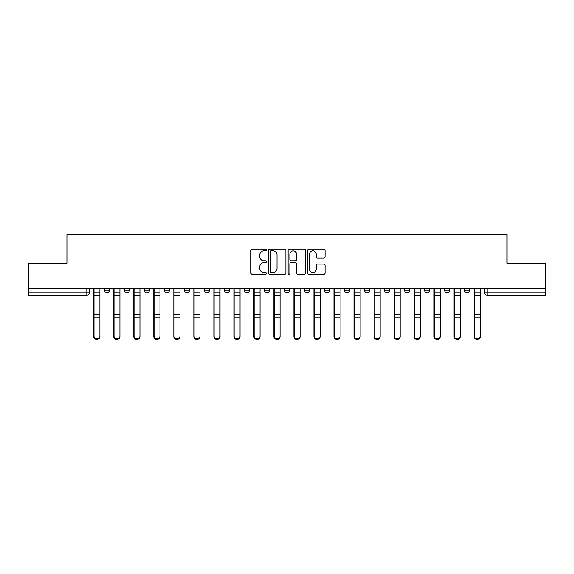 <?xml version="1.0" encoding="UTF-8"?>
<svg xmlns="http://www.w3.org/2000/svg" width="574" height="574" viewBox="0 0 574 574"><rect width="100%" height="100%" fill="white"/><g stroke="black" fill="none" stroke-linecap="round" stroke-linejoin="round"><path stroke-width="0.86" d="M266.472 250.006A0.883 0.883 0 0 0 265.59 249.123L252.208 249.123A1.263 1.263 0 0 0 250.946 250.386L250.946 273.059A1.263 1.263 0 0 0 252.208 274.315L265.59 274.315A0.883 0.883 0 0 0 266.472 273.432A0.883 0.883 0 0 0 265.59 272.557L263.853 272.557A4.032 4.032 0 0 1 259.828 268.524L259.828 266.637A4.032 4.032 0 0 1 263.853 262.605L265.59 262.605A0.883 0.883 0 0 0 266.472 261.722A0.883 0.883 0 0 0 265.59 260.84L263.853 260.84A4.032 4.032 0 0 1 259.828 256.808L259.828 254.921A4.032 4.032 0 0 1 263.853 250.888L265.59 250.888A0.883 0.883 0 0 0 266.472 250.006M324.468 288.794L324.468 290.207L329.598 290.207A2.569 2.569 0 0 1 327.037 292.776A2.569 2.569 0 0 1 324.468 290.207L324.468 288.794M264.413 288.794L264.413 290.207L269.55 290.207A2.569 2.569 0 0 1 266.982 292.776A2.569 2.569 0 0 1 264.413 290.207L264.413 288.794M224.384 288.794L224.384 290.207L229.514 290.207A2.569 2.569 0 0 1 226.945 292.776A2.569 2.569 0 0 1 224.384 290.207L224.384 288.794M204.366 288.794L204.366 290.207L209.496 290.207A2.569 2.569 0 0 1 206.934 292.776A2.569 2.569 0 0 1 204.366 290.207L204.366 288.794M164.329 288.794L164.329 290.207L169.459 290.207A2.569 2.569 0 0 1 166.898 292.776A2.569 2.569 0 0 1 164.329 290.207L164.329 288.794M323.808 258.006A1.263 1.263 0 0 0 325.071 256.75L325.071 250.386A1.263 1.263 0 0 0 323.808 249.123L308.948 249.123A1.263 1.263 0 0 0 307.686 250.386L307.686 273.059A1.263 1.263 0 0 0 308.948 274.315L323.808 274.315A1.263 1.263 0 0 0 325.071 273.059L325.071 265.375A1.263 1.263 0 0 0 323.808 264.112L317.451 264.112A1.263 1.263 0 0 0 316.188 265.375L316.188 269.184A3.372 3.372 0 0 1 312.823 272.557A3.372 3.372 0 0 1 309.451 269.184L309.451 254.26A3.372 3.372 0 0 1 312.823 250.888A3.372 3.372 0 0 1 316.188 254.26L316.188 256.75A1.263 1.263 0 0 0 317.451 258.006L323.808 258.006M28.7 288.794L28.7 263.265L66.936 263.265L66.936 234.644L507.064 234.644L507.064 263.265L545.3 263.265L545.3 288.794L28.7 288.794L28.7 292.776L89.393 292.776L89.393 288.794L89.393 292.776A2.569 2.569 0 0 1 86.825 295.337L28.7 295.337L28.7 292.776M285.895 250.386A1.263 1.263 0 0 0 284.639 249.123L269.773 249.123A1.263 1.263 0 0 0 268.517 250.386L268.517 273.059A1.263 1.263 0 0 0 269.773 274.315L284.639 274.315A1.263 1.263 0 0 0 285.895 273.059L285.895 250.386M289.361 249.123L304.227 249.123A1.263 1.263 0 0 1 305.483 250.386L305.483 273.059A1.263 1.263 0 0 1 304.227 274.315L297.863 274.315A1.263 1.263 0 0 1 296.607 273.059L296.607 263.861A1.263 1.263 0 0 0 295.345 262.605L291.126 262.605A1.263 1.263 0 0 0 289.863 263.861L289.863 273.432A0.883 0.883 0 0 1 288.98 274.315A0.883 0.883 0 0 1 288.105 273.432L288.105 250.386A1.263 1.263 0 0 1 289.361 249.123M484.607 288.794L484.607 292.776L545.3 292.776L545.3 295.337L487.175 295.337A2.569 2.569 0 0 1 484.607 292.776M545.3 288.794L545.3 292.776M469.719 290.207L469.719 288.794L469.719 290.207A2.569 2.569 0 0 1 467.157 292.776A2.569 2.569 0 0 1 464.588 290.207L469.719 290.207A2.569 2.569 0 0 1 467.157 292.776M464.588 288.794L464.588 290.207M449.707 288.794L449.707 290.207A2.569 2.569 0 0 1 447.139 292.776A2.569 2.569 0 0 1 444.57 290.207L449.707 290.207A2.569 2.569 0 0 1 447.139 292.776M444.57 288.794L444.57 290.207M429.689 288.794L429.689 290.207A2.569 2.569 0 0 1 427.121 292.776A2.569 2.569 0 0 1 424.552 290.207L429.689 290.207M424.552 288.794L424.552 290.207M409.671 288.794L409.671 290.207A2.569 2.569 0 0 1 407.102 292.776A2.569 2.569 0 0 1 404.541 290.207L409.671 290.207M404.541 288.794L404.541 290.207M389.653 288.794L389.653 290.207A2.569 2.569 0 0 1 387.084 292.776A2.569 2.569 0 0 1 384.523 290.207L389.653 290.207M384.523 288.794L384.523 290.207M369.634 288.794L369.634 290.207A2.569 2.569 0 0 1 367.066 292.776A2.569 2.569 0 0 1 364.504 290.207A2.569 2.569 0 0 0 367.066 292.776M364.504 288.794L364.504 290.207L369.634 290.207M349.616 288.794L349.616 290.207A2.569 2.569 0 0 1 347.055 292.776A2.569 2.569 0 0 1 344.486 290.207A2.569 2.569 0 0 0 347.055 292.776M344.486 288.794L344.486 290.207L349.616 290.207M329.598 288.794L329.598 290.207A2.569 2.569 0 0 1 327.037 292.776M309.587 288.794L309.587 290.207A2.569 2.569 0 0 1 307.018 292.776A2.569 2.569 0 0 1 304.45 290.207L309.587 290.207M304.45 288.794L304.45 290.207M289.569 288.794L289.569 290.207A2.569 2.569 0 0 1 287 292.776A2.569 2.569 0 0 1 284.431 290.207L289.569 290.207L289.569 288.794M284.431 288.794L284.431 290.207M269.55 288.794L269.55 290.207M249.532 288.794L249.532 290.207A2.569 2.569 0 0 1 246.964 292.776A2.569 2.569 0 0 1 244.402 290.207L249.532 290.207L249.532 288.794M244.402 288.794L244.402 290.207M229.514 288.794L229.514 290.207L229.514 288.794M209.496 290.207L209.496 288.794L209.496 290.207A2.569 2.569 0 0 1 206.934 292.776M189.477 288.794L189.477 290.207A2.569 2.569 0 0 1 186.916 292.776A2.569 2.569 0 0 1 184.347 290.207A2.569 2.569 0 0 0 186.916 292.776A2.569 2.569 0 0 0 189.477 290.207L189.477 288.794M184.347 288.794L184.347 290.207L189.477 290.207M169.459 288.794L169.459 290.207M149.448 288.794L149.448 290.207A2.569 2.569 0 0 1 146.879 292.776A2.569 2.569 0 0 1 144.311 290.207A2.569 2.569 0 0 0 146.879 292.776A2.569 2.569 0 0 0 149.448 290.207L144.311 290.207L144.311 288.794M124.293 288.794L124.293 290.207L129.43 290.207L129.43 288.794L129.43 290.207A2.569 2.569 0 0 1 126.861 292.776A2.569 2.569 0 0 1 124.293 290.207A2.569 2.569 0 0 0 126.861 292.776M104.281 288.794L104.281 290.207L109.412 290.207L109.412 288.794L109.412 290.207A2.569 2.569 0 0 1 106.843 292.776A2.569 2.569 0 0 1 104.281 290.207A2.569 2.569 0 0 0 106.843 292.776M86.825 288.794L86.825 295.337A2.569 2.569 0 0 0 89.393 292.776M271.165 250.888A0.883 0.883 0 0 0 270.282 251.771L270.282 271.674A0.883 0.883 0 0 0 271.165 272.557L272.987 272.557A4.032 4.032 0 0 0 277.02 268.524L277.02 254.921A4.032 4.032 0 0 0 272.987 250.888L271.165 250.888M296.607 254.325A3.372 3.372 0 0 0 293.235 250.953A3.372 3.372 0 0 0 289.863 254.325L289.863 259.577A1.263 1.263 0 0 0 291.126 260.84L295.345 260.84A1.263 1.263 0 0 0 296.607 259.577L296.607 254.325M93.756 288.794L93.756 336.507A2.949 2.841 180 0 0 96.834 339.349M99.912 336.063L99.912 336.507A2.949 2.841 180 0 1 96.963 339.356A2.949 2.841 180 0 1 94.014 336.507L94.014 336.063A2.949 2.841 0 0 0 96.963 338.904A2.949 2.841 0 0 0 99.912 336.063L99.912 317.781L94.014 317.781L94.014 336.063M94.014 288.794L94.014 317.781M99.912 288.794L99.912 317.781M113.774 288.794L113.774 336.507A2.949 2.841 180 0 0 116.852 339.349M133.792 288.794L133.792 336.507A2.949 2.841 180 0 0 136.87 339.349M119.93 336.063L119.93 336.507A2.949 2.841 180 0 1 116.981 339.356A2.949 2.841 180 0 1 114.032 336.507L114.032 336.063A2.949 2.841 0 0 0 116.981 338.904A2.949 2.841 0 0 0 119.93 336.063L119.93 317.781L114.032 317.781L114.032 336.063M114.032 288.794L114.032 317.781M119.93 288.794L119.93 317.781M139.948 336.063L139.948 336.507A2.949 2.841 180 0 1 136.999 339.356A2.949 2.841 180 0 1 134.051 336.507L134.051 336.063A2.949 2.841 0 0 0 136.999 338.904A2.949 2.841 0 0 0 139.948 336.063L139.948 317.781L134.051 317.781L134.051 336.063M134.051 288.794L134.051 317.781M139.948 288.794L139.948 317.781M153.81 288.794L153.81 336.507A2.949 2.841 180 0 0 156.889 339.349M173.829 288.794L173.829 336.507A2.949 2.841 180 0 0 176.907 339.349M193.84 288.794L193.84 336.507A2.949 2.841 180 0 0 196.925 339.349M159.967 336.063L159.967 336.507A2.949 2.841 180 0 1 157.018 339.356A2.949 2.841 180 0 1 154.062 336.507L154.062 336.063A2.949 2.841 0 0 0 157.018 338.904A2.949 2.841 0 0 0 159.967 336.063L159.967 317.781L154.062 317.781L154.062 336.063M154.062 288.794L154.062 317.781M159.967 288.794L159.967 317.781M179.985 336.063L179.985 336.507A2.949 2.841 180 0 1 177.036 339.356A2.949 2.841 180 0 1 174.08 336.507L174.08 336.063A2.949 2.841 0 0 0 177.036 338.904A2.949 2.841 0 0 0 179.985 336.063L179.985 317.781L174.08 317.781L174.08 336.063M174.08 288.794L174.08 317.781M179.985 288.794L179.985 317.781M200.003 336.063L200.003 336.507A2.949 2.841 180 0 1 197.047 339.356A2.949 2.841 180 0 1 194.098 336.507L194.098 336.063A2.949 2.841 0 0 0 197.047 338.904A2.949 2.841 0 0 0 200.003 336.063L200.003 317.781L194.098 317.781L194.098 336.063M194.098 288.794L194.098 317.781M200.003 288.794L200.003 317.781M213.858 288.794L213.858 336.507A2.949 2.841 180 0 0 216.936 339.349M220.021 336.063L220.021 336.507A2.949 2.841 180 0 1 217.065 339.356A2.949 2.841 180 0 1 214.116 336.507L214.116 336.063A2.949 2.841 0 0 0 217.065 338.904A2.949 2.841 0 0 0 220.021 336.063L220.021 317.781L214.116 317.781L214.116 336.063M214.116 288.794L214.116 317.781M220.021 288.794L220.021 317.781M233.876 288.794L233.876 336.507A2.949 2.841 180 0 0 236.954 339.349M240.04 336.063L240.04 336.507A2.949 2.841 180 0 1 237.084 339.356A2.949 2.841 180 0 1 234.135 336.507L234.135 336.063A2.949 2.841 0 0 0 237.084 338.904A2.949 2.841 0 0 0 240.04 336.063L240.04 317.781L234.135 317.781L234.135 336.063M234.135 288.794L234.135 317.781M240.04 288.794L240.04 317.781M253.895 288.794L253.895 336.507A2.949 2.841 180 0 0 256.973 339.349M260.051 336.063L260.051 336.507A2.949 2.841 180 0 1 257.102 339.356A2.949 2.841 180 0 1 254.153 336.507L254.153 336.063A2.949 2.841 0 0 0 257.102 338.904A2.949 2.841 0 0 0 260.051 336.063L260.051 317.781L254.153 317.781L254.153 336.063M254.153 288.794L254.153 317.781M260.051 288.794L260.051 317.781M273.913 288.794L273.913 336.507A2.949 2.841 180 0 0 276.991 339.349M280.069 336.063L280.069 336.507A2.949 2.841 180 0 1 277.12 339.356A2.949 2.841 180 0 1 274.171 336.507L274.171 336.063A2.949 2.841 0 0 0 277.12 338.904A2.949 2.841 0 0 0 280.069 336.063L280.069 317.781L274.171 317.781L274.171 336.063M274.171 288.794L274.171 317.781M280.069 288.794L280.069 317.781M293.931 288.794L293.931 336.507A2.949 2.841 180 0 0 297.009 339.349M313.949 288.794L313.949 336.507A2.949 2.841 180 0 0 317.027 339.349M333.96 288.794L333.96 336.507A2.949 2.841 180 0 0 337.046 339.349M353.979 288.794L353.979 336.507A2.949 2.841 180 0 0 357.064 339.349M373.997 288.794L373.997 336.507A2.949 2.841 180 0 0 377.075 339.349M394.015 288.794L394.015 336.507A2.949 2.841 180 0 0 397.093 339.349M300.087 336.063L300.087 336.507A2.949 2.841 180 0 1 297.138 339.356A2.949 2.841 180 0 1 294.182 336.507L294.182 336.063A2.949 2.841 0 0 0 297.138 338.904A2.949 2.841 0 0 0 300.087 336.063L300.087 317.781L294.182 317.781L294.182 336.063M294.182 288.794L294.182 317.781M300.087 288.794L300.087 317.781M320.105 336.063L320.105 336.507A2.949 2.841 180 0 1 317.157 339.356A2.949 2.841 180 0 1 314.2 336.507L314.2 336.063A2.949 2.841 0 0 0 317.157 338.904A2.949 2.841 0 0 0 320.105 336.063L320.105 317.781L314.2 317.781L314.2 336.063M314.2 288.794L314.2 317.781M320.105 288.794L320.105 317.781M340.124 336.063L340.124 336.507A2.949 2.841 180 0 1 337.175 339.356A2.949 2.841 180 0 1 334.219 336.507L334.219 336.063A2.949 2.841 0 0 0 337.175 338.904A2.949 2.841 0 0 0 340.124 336.063L340.124 317.781L334.219 317.781L334.219 336.063M334.219 288.794L334.219 317.781M340.124 288.794L340.124 317.781M360.142 336.063L360.142 336.507A2.949 2.841 180 0 1 357.186 339.356A2.949 2.841 180 0 1 354.237 336.507L354.237 336.063A2.949 2.841 0 0 0 357.186 338.904A2.949 2.841 0 0 0 360.142 336.063L360.142 317.781L354.237 317.781L354.237 336.063M354.237 288.794L354.237 317.781M360.142 288.794L360.142 317.781M380.16 336.063L380.16 336.507A2.949 2.841 180 0 1 377.204 339.356A2.949 2.841 180 0 1 374.255 336.507L374.255 336.063A2.949 2.841 0 0 0 377.204 338.904A2.949 2.841 0 0 0 380.16 336.063L380.16 317.781L374.255 317.781L374.255 336.063M374.255 288.794L374.255 317.781M380.16 288.794L380.16 317.781M400.171 336.063L400.171 336.507A2.949 2.841 180 0 1 397.222 339.356A2.949 2.841 180 0 1 394.273 336.507L394.273 336.063A2.949 2.841 0 0 0 397.222 338.904A2.949 2.841 0 0 0 400.171 336.063L400.171 317.781L394.273 317.781L394.273 336.063M394.273 288.794L394.273 317.781M400.171 288.794L400.171 317.781M414.033 288.794L414.033 336.507A2.949 2.841 180 0 0 417.111 339.349M420.19 336.063L420.19 336.507A2.949 2.841 180 0 1 417.241 339.356A2.949 2.841 180 0 1 414.292 336.507L414.292 336.063A2.949 2.841 0 0 0 417.241 338.904A2.949 2.841 0 0 0 420.19 336.063L420.19 317.781L414.292 317.781L414.292 336.063M414.292 288.794L414.292 317.781M420.19 288.794L420.19 317.781M434.052 288.794L434.052 336.507A2.949 2.841 180 0 0 437.13 339.349M440.208 336.063L440.208 336.507A2.949 2.841 180 0 1 437.259 339.356A2.949 2.841 180 0 1 434.31 336.507L434.31 336.063A2.949 2.841 0 0 0 437.259 338.904A2.949 2.841 0 0 0 440.208 336.063L440.208 317.781L434.31 317.781L434.31 336.063M434.31 288.794L434.31 317.781M440.208 288.794L440.208 317.781M454.07 288.794L454.07 336.507A2.949 2.841 180 0 0 457.148 339.349M460.226 336.063L460.226 336.507A2.949 2.841 180 0 1 457.277 339.356A2.949 2.841 180 0 1 454.321 336.507L454.321 336.063A2.949 2.841 0 0 0 457.277 338.904A2.949 2.841 0 0 0 460.226 336.063L460.226 317.781L454.321 317.781L454.321 336.063M454.321 288.794L454.321 317.781M460.226 288.794L460.226 317.781M474.088 288.794L474.088 336.507A2.949 2.841 180 0 0 477.166 339.349M480.244 336.063L480.244 336.507A2.949 2.841 180 0 1 477.295 339.356A2.949 2.841 180 0 1 474.339 336.507L474.339 336.063A2.949 2.841 0 0 0 477.295 338.904A2.949 2.841 0 0 0 480.244 336.063L480.244 317.781L474.339 317.781L474.339 336.063M474.339 288.794L474.339 317.781M480.244 288.794L480.244 317.781M487.175 288.794L487.175 295.337M93.756 292.776L99.912 292.776M99.912 314.696L94.014 314.696M99.912 295.875L94.014 295.875M113.774 292.776L119.93 292.776M133.792 292.776L139.948 292.776M119.93 314.696L114.032 314.696M119.93 295.875L114.032 295.875M139.948 314.696L134.051 314.696M139.948 295.875L134.051 295.875M153.81 292.776L159.967 292.776M173.829 292.776L179.985 292.776M193.84 292.776L200.003 292.776M159.967 314.696L154.062 314.696M159.967 295.875L154.062 295.875M179.985 314.696L174.08 314.696M179.985 295.875L174.08 295.875M200.003 314.696L194.098 314.696M200.003 295.875L194.098 295.875M213.858 292.776L220.021 292.776M220.021 314.696L214.116 314.696M220.021 295.875L214.116 295.875M233.876 292.776L240.04 292.776M240.04 314.696L234.135 314.696M240.04 295.875L234.135 295.875M253.895 292.776L260.051 292.776M260.051 314.696L254.153 314.696M260.051 295.875L254.153 295.875M273.913 292.776L280.069 292.776M280.069 314.696L274.171 314.696M280.069 295.875L274.171 295.875M293.931 292.776L300.087 292.776M313.949 292.776L320.105 292.776M333.96 292.776L340.124 292.776M353.979 292.776L360.142 292.776M373.997 292.776L380.16 292.776M394.015 292.776L400.171 292.776M300.087 314.696L294.182 314.696M300.087 295.875L294.182 295.875M320.105 314.696L314.2 314.696M320.105 295.875L314.2 295.875M340.124 314.696L334.219 314.696M340.124 295.875L334.219 295.875M360.142 314.696L354.237 314.696M360.142 295.875L354.237 295.875M380.16 314.696L374.255 314.696M380.16 295.875L374.255 295.875M400.171 314.696L394.273 314.696M400.171 295.875L394.273 295.875M414.033 292.776L420.19 292.776M420.19 314.696L414.292 314.696M420.19 295.875L414.292 295.875M434.052 292.776L440.208 292.776M440.208 314.696L434.31 314.696M440.208 295.875L434.31 295.875M454.07 292.776L460.226 292.776M460.226 314.696L454.321 314.696M460.226 295.875L454.321 295.875M474.088 292.776L480.244 292.776M480.244 314.696L474.339 314.696M480.244 295.875L474.339 295.875"/></g></svg>
